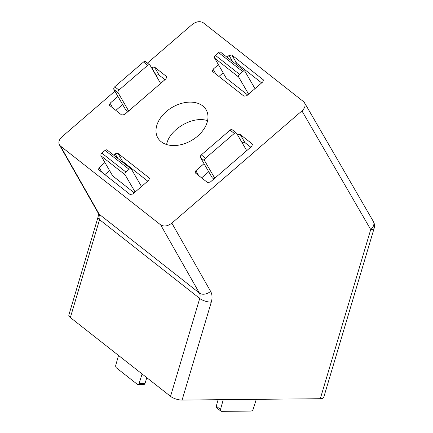<?xml version="1.0" encoding="UTF-8"?>
<svg xmlns="http://www.w3.org/2000/svg" width="433" height="433" viewBox="0 0 433 433"><rect width="100%" height="100%" fill="white"/><g stroke="black" fill="none" stroke-linecap="round" stroke-linejoin="round"><path stroke-width="0.65" d="M320.296 398.712A8.595 3.004 16.6 0 0 323.722 397.38L374.15 228.234A8.595 8.595 0 0 0 373.349 221.469A8.595 5.894 149.9 0 1 370.718 229.566L320.296 398.712L182.087 400.065L211.272 302.164A17.19 12.07 -51.8 0 0 210.622 291.366L171.841 223.13C167.679 226.243 163.945 226.822 160.643 224.857L60.463 146.062L59.402 144.844C58.217 142.235 59.094 139.545 62.038 136.768L114.891 91.179M70.352 317.551L99.541 219.65A8.595 6.035 -51.8 0 0 99.211 214.248A8.595 5.883 150.4 0 1 98.156 213.031C98.562 213.242 98.524 214.606 98.042 217.128L68.858 315.029A8.595 3.004 16.6 0 0 70.352 317.551L170.537 396.347A8.595 3.004 16.6 0 0 182.087 400.065M147.436 63.099L192.133 24.546C196.295 21.434 200.03 20.86 203.331 22.819L303.517 101.614L304.556 102.805C305.768 105.414 304.897 108.115 301.936 110.908L370.718 229.566A8.595 3.004 16.6 0 0 374.15 228.234M171.841 223.13L301.936 110.908M151.415 67.564L154.392 66.98L159.111 75.104A2.149 1.472 -30.1 0 0 156.308 75.537L156.134 75.688M117.944 96.44L110.063 103.238L109.408 105.262L121.695 115.021L124.493 114.588L166.028 78.763L166.683 76.733L166.424 76.435L154.392 66.98M161.222 141.753A27.939 19.166 149.8 0 1 157.85 137.905A27.939 19.166 149.8 0 1 172.334 107.281A27.939 19.166 149.8 0 1 206.124 109.771A27.939 19.166 149.8 0 1 194.742 138.392A27.939 19.166 149.8 0 1 161.222 141.753M204.03 163.669L195.857 170.721L198.671 175.565M237.506 134.798L240.191 134.463L244.91 142.587A2.149 1.472 -30.1 0 0 242.22 142.922M195.857 170.721L195.202 172.745L195.467 173.043L207.494 182.504L210.292 182.071L251.822 146.246L252.477 144.216L252.217 143.918L240.191 134.463M227.016 57.232L229.068 55.456L231.871 55.023L236.618 63.202A2.149 1.472 -30.1 0 0 234.556 63.164M218.405 64.652L213.096 69.237L212.441 71.261L212.7 71.559L243.974 96.153L246.772 95.725L262.744 81.945L263.399 79.916L231.871 55.023M113.57 155.09L115.113 153.758L117.917 153.325L149.185 177.92L149.445 178.217L148.79 180.247L132.817 194.022L130.014 194.455L98.486 169.563L99.141 167.539L104.921 162.554M166.608 144.535C169.195 129.359 193.058 115.465 207.569 120.688M109.581 170.58L104.84 174.656M147.734 181.151L122.582 161.368A2.149 1.472 -30.1 0 0 121.229 161.108M134.208 192.82L112.645 175.863L101.041 155.864A2.149 1.51 -51.8 0 1 101.852 153.136L105.051 150.381A2.149 1.51 -51.8 0 1 107.162 150.045L131.221 168.967A2.149 1.51 -51.8 0 1 131.486 169.281L141.499 186.531M223.147 72.82L218.925 76.457M261.646 82.892L236.618 63.202M247.649 94.968L226.215 78.102L214.606 58.103A2.149 1.51 -51.8 0 1 215.417 55.375L218.616 52.626A2.149 1.51 -51.8 0 1 220.733 52.29L244.786 71.207A2.149 1.51 -51.8 0 1 245.056 71.521L254.988 88.635M122.636 104.521L115.811 110.393M164.946 79.694L159.111 75.104M128.006 111.557L125.64 109.701L113.922 89.507A2.149 1.51 -51.8 0 1 114.734 86.779L143.507 62.011A2.149 1.51 -51.8 0 1 145.623 61.67L149.834 64.982A2.149 1.51 -51.8 0 1 150.099 65.296L160.621 83.423M208.722 171.755L201.61 177.876M250.745 147.177L244.91 142.587M213.805 179.04L212.235 177.806L200.517 157.612A2.149 1.51 -51.8 0 1 201.329 154.884L230.102 130.117A2.149 1.51 -51.8 0 1 232.218 129.781L236.423 133.093A2.149 1.51 -51.8 0 1 236.694 133.407L246.707 150.657M128.671 110.983L118.133 92.819A2.149 1.51 -51.8 0 1 118.945 90.091L147.718 65.318A2.149 1.51 -51.8 0 1 149.834 64.982M214.763 178.217L204.728 160.924A2.149 1.51 -51.8 0 1 205.54 158.197L234.313 133.429A2.149 1.51 -51.8 0 1 236.423 133.093M248.596 94.145L238.659 77.025A2.149 1.51 -51.8 0 1 239.476 74.297L242.669 71.542A2.149 1.51 -51.8 0 1 244.786 71.207M135.112 192.046L125.094 174.786A2.149 1.51 -51.8 0 1 125.906 172.053L129.104 169.303A2.149 1.51 -51.8 0 1 131.221 168.967M256.287 399.334L253.191 409.158A2.149 1.51 -51.8 0 1 250.94 411.063L221.615 411.35A2.149 1.51 -51.8 0 1 220.862 411.112A2.149 1.51 -51.8 0 1 220.494 409.477L223.249 399.659M220.862 411.112L216.652 407.799A2.149 1.51 -51.8 0 1 216.284 406.165L218.097 399.713M118.528 355.444L115.811 365.057A2.149 1.331 -90.6 0 0 116.45 367.893L137.375 384.352A2.149 1.331 -90.6 0 0 137.97 384.574A2.149 1.331 -90.6 0 0 139.145 383.405L142.1 373.977M137.97 384.574L143.87 384.515A2.149 1.331 -90.6 0 0 145.039 383.351L146.814 377.69M98.042 217.128A8.595 3.004 16.6 0 0 99.541 219.65L199.721 298.445A8.595 3.004 16.6 0 0 211.272 302.164M170.537 396.347L199.721 298.445A8.595 6.035 -51.8 0 0 199.397 293.049L160.643 224.857M60.463 146.062L99.211 214.248L199.397 293.049A8.595 5.883 150.4 0 0 210.622 291.366M101.955 172.383L99.141 167.539M117.83 158.435L115.113 153.758M149.574 178.591L149.185 177.92M122.582 161.368L117.917 153.325M229.068 55.456L232.689 61.697M213.096 69.237L215.91 74.081M263.14 79.618L263.529 80.289M151.593 67.413L156.308 75.537M110.063 103.238L112.872 108.082M166.424 76.435L166.808 77.106M252.217 143.918L252.607 144.59M113.922 89.507L118.133 92.819M114.734 86.779L118.945 90.091M143.507 62.011L147.718 65.318M200.517 157.612L204.728 160.924M201.329 154.884L205.54 158.197M230.102 130.117L234.313 133.429M214.606 58.103L238.659 77.025M215.417 55.375L239.476 74.297M218.616 52.626L242.669 71.542M101.041 155.864L125.094 174.786M101.852 153.136L125.906 172.053M105.051 150.381L129.104 169.303M216.284 406.165L220.494 409.477M139.145 383.405L145.039 383.351M59.397 144.839L98.156 213.031M304.556 102.805L373.349 221.469"/></g></svg>
